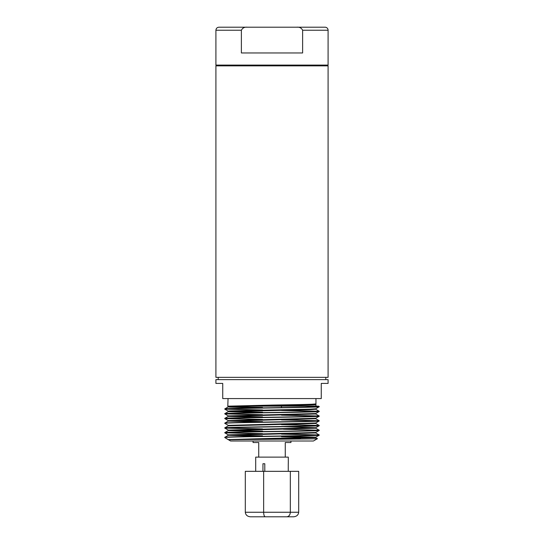 <?xml version="1.0" encoding="UTF-8"?>
<svg xmlns="http://www.w3.org/2000/svg" width="544" height="544" viewBox="0 0 544 544"><rect width="100%" height="100%" fill="white"/><g stroke="black" fill="none" stroke-linecap="round" stroke-linejoin="round"><path stroke-width="0.82" d="M288.293 463.746L288.293 457.123L285.26 457.123L285.26 442.524L290.945 442.524L290.945 441.007M285.26 457.123L258.74 457.123L258.74 442.524L253.055 442.524L253.055 441.007M224.801 437.566L230.588 441.007L313.412 441.007L317.451 438.682C319.539 439.001 254.789 439.321 234.661 439.661L228.392 439.742L224.781 437.546C223.958 437.152 246.942 436.757 272 436.363C297.058 435.968 320.042 435.574 319.219 435.18L315.731 437.199L283.417 436.186M283.057 438.172L300.601 438.342M258.74 457.123L255.707 457.123L255.707 471.328M262.949 463.746L264.792 463.746L262.949 463.746L262.949 471.328M264.792 463.746L264.792 471.328M288.259 463.746L288.259 471.328M310.515 404.28L315.955 404.661C317.356 405.158 281.751 405.661 254.66 406.15L312.861 406.15L319.219 406.545L318.553 406.15L227.807 406.15L228.045 398.568M304.348 406.15L319.219 406.545C320.042 406.939 297.058 407.334 272 407.728C246.942 408.122 223.958 408.517 224.781 408.911L228.269 406.885L234.11 406.518L309.89 404.94L315.731 404.518L312.052 404.226M260.583 412.644L228.269 411.624L224.781 413.651C223.958 413.256 246.942 412.855 272 412.461C297.058 412.073 320.042 411.672 319.219 411.278L283.417 410.271M262.528 409.952L225.216 409.02M260.583 417.377L228.269 416.364L224.781 418.384C223.958 417.989 246.942 417.595 272 417.2C297.058 416.806 320.042 416.412 319.219 416.017L283.417 415.011M262.528 414.684L225.216 413.753M260.583 422.117L228.269 421.097L224.781 423.123C223.958 422.729 246.942 422.334 272 421.94C297.058 421.546 320.042 421.151 319.219 420.757L283.417 419.744M262.528 419.424L225.216 418.492M319.219 420.757L319.219 420.968C320.042 421.362 297.058 421.756 272 422.151C246.942 422.545 223.958 422.94 224.781 423.334L228.269 425.36L228.269 425.836L224.781 427.856C223.958 427.462 246.942 427.067 272 426.673C297.058 426.278 320.042 425.884 319.219 425.49L283.417 424.483M260.583 431.589L228.269 430.569L224.781 432.596C223.958 432.201 246.942 431.807 272 431.412C297.058 431.018 320.042 430.624 319.219 430.229L283.417 429.223M262.528 428.896L225.216 427.965M260.583 436.322L228.269 435.309L224.781 437.335C223.958 436.934 246.942 436.54 272 436.145C297.058 435.751 320.042 435.356 319.219 434.962L283.417 433.956M262.528 433.636L225.216 432.704M319.219 430.229L319.219 430.44C320.042 430.834 297.058 431.229 272 431.623C246.942 432.018 223.958 432.412 224.781 432.806L262.528 433.847M281.472 434.139L318.784 435.071M319.219 430.44L315.731 432.466L315.731 432.942L319.199 434.942M319.219 425.49L319.219 425.7C320.042 426.102 297.058 426.496 272 426.89C246.942 427.285 223.958 427.679 224.781 428.074L260.583 429.08M319.219 425.7L315.731 427.727L283.417 426.714M281.472 424.667L318.784 425.598M319.219 420.968L315.731 422.987L315.731 423.463L313.262 423.225M319.219 416.017L319.219 416.228C320.042 416.622 297.058 417.017 272 417.411C246.942 417.806 223.958 418.2 224.781 418.601L260.583 419.608M281.472 419.927L318.784 420.859M319.219 416.228L315.731 418.254L315.731 418.73L313.262 418.492M319.219 411.278L319.219 411.495C320.042 411.89 297.058 412.284 272 412.678C246.942 413.073 223.958 413.467 224.781 413.862L260.583 414.868M281.472 415.188L318.784 416.126M319.219 411.495L315.731 413.515L315.731 413.991L313.262 413.753M262.528 412.148L234.11 411.516L228.269 411.148L229.616 410.931L309.89 409.149L315.731 408.782L319.219 406.756C320.042 407.15 297.058 407.544 272 407.939C246.942 408.333 223.958 408.728 224.781 409.122L260.583 410.128M281.472 410.455L318.784 411.386M254.66 406.15L228.568 406.15L272 405.083C295.331 404.688 316.73 404.294 315.955 403.9L315.955 398.568M262.528 407.415L234.11 406.783L228.269 406.409L229.616 406.191L309.89 404.416L315.955 403.9M284.505 516.8L293.556 516.8C296.65 516.508 298.364 514.998 298.69 512.251L298.69 471.328L245.31 471.328L245.31 512.251C245.636 514.998 247.35 516.508 250.444 516.8L259.495 516.8M264.928 516.8L266.376 516.8M315.955 406.15L315.955 404.661M228.568 406.15L228.045 406.15M281.472 406.15L281.472 407.585M263.643 471.328L263.643 512.251L298.69 512.251M290.333 471.328L290.333 512.251C290.108 514.998 288.932 516.508 286.81 516.8L265.248 516.8C264.282 516.508 263.745 514.998 263.643 512.251L245.31 512.251M222.734 398.568L321.266 398.568L321.266 383.411L328.086 383.411L328.086 379.624L215.914 379.624L215.914 383.411L222.734 383.411L222.734 398.568M293.556 516.8L286.81 516.8M265.248 516.8L250.444 516.8M325.808 379.624L325.808 377.346M218.192 379.624L218.192 377.346M215.914 377.346L328.086 377.346L328.086 65.851L215.914 65.851L215.914 377.346M327.325 65.851L327.325 65.096M216.675 65.851L216.675 65.096M302.62 30.233L302.62 52.965L241.38 52.965L241.38 30.233L215.914 30.233L215.914 65.096L328.086 65.096L328.086 30.233L302.62 30.233C301.464 27.934 299.465 26.921 296.63 27.2L325.054 27.2A3.033 3.033 0 0 1 328.086 30.233M215.914 30.233C216.097 28.39 217.104 27.377 218.946 27.2L247.37 27.2C244.548 26.921 242.549 27.928 241.38 30.233M247.37 27.2L296.63 27.2M243.685 27.2L300.315 27.2L243.685 27.2M228.269 439.572L315.731 437.199L315.731 437.675L317.451 438.668M262.528 435.832L230.738 435.071M224.801 432.834L228.269 434.833L315.731 432.466M262.528 431.1L230.738 430.331M224.801 428.094L228.269 430.093L315.731 427.727L315.731 428.203L319.199 430.202M228.269 425.36L315.731 422.987M262.528 421.627L230.738 420.859M224.801 418.622L228.269 420.621L315.731 418.254M262.528 416.888L230.738 416.126M224.801 413.882L228.269 415.888L315.731 413.515M315.935 404.634L315.71 403.981M234.661 439.661L315.731 437.675M313.262 437.437L281.472 436.676M228.269 434.833L228.269 435.309L315.731 432.942M228.269 430.093L228.269 430.569L315.731 428.203M228.269 425.836L315.731 423.463L319.199 425.469M228.269 420.621L228.269 421.097L315.731 418.73L319.199 420.73M228.269 415.888L228.269 416.364L315.731 413.991L319.199 415.997M224.801 409.149L228.269 411.148L228.269 411.624L309.89 409.673L315.731 409.258L313.262 409.02M260.583 407.905L229.616 407.109L228.269 406.885L227.807 406.15M315.731 408.782L315.731 409.258L319.199 411.257"/></g></svg>
